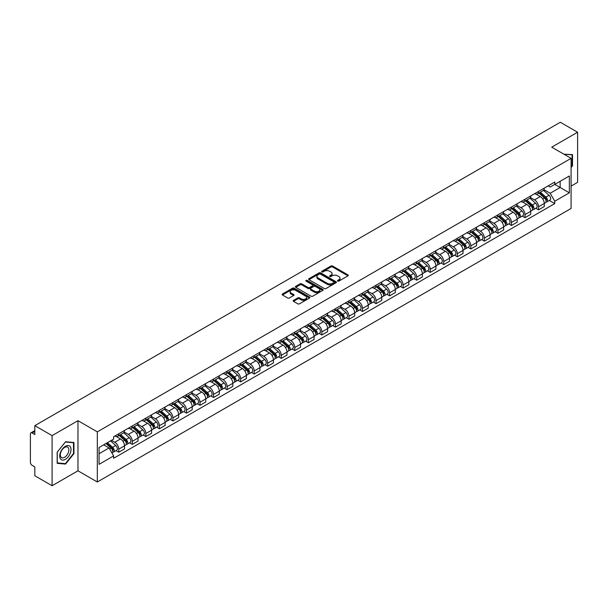 <?xml version="1.0" encoding="UTF-8"?>
<svg xmlns="http://www.w3.org/2000/svg" width="608" height="608" viewBox="0 0 608 608"><rect width="100%" height="100%" fill="white"/><g stroke="black" fill="none" stroke-linecap="round" stroke-linejoin="round"><path stroke-width="0.91" d="M337.706 281.086A0.844 0.486 0 0 0 338.899 281.086L347.951 275.857A1.208 0.699 0 0 0 348.3 275.371A1.208 0.699 0 0 0 347.951 274.877L332.614 266.023A1.208 0.699 0 0 0 330.912 266.023L321.852 271.252A0.844 0.486 0 0 0 323.046 271.936L324.224 271.259A3.853 2.227 0 0 1 329.673 271.259L330.95 271.996A3.853 2.227 0 0 1 332.082 273.57A3.853 2.227 0 0 1 330.95 275.15L329.779 275.827A0.844 0.486 0 0 0 330.972 276.511L332.143 275.834A3.853 2.227 0 0 1 337.6 275.834L338.876 276.572A3.853 2.227 0 0 1 340.001 278.145A3.853 2.227 0 0 1 338.876 279.718L337.706 280.394A0.844 0.486 0 0 0 337.706 281.086L337.706 280.394M293.504 300.36A1.208 0.699 0 0 0 293.155 300.846A1.208 0.699 0 0 0 293.504 301.34L297.806 303.825A1.208 0.699 0 0 0 299.508 303.825L309.563 298.019A1.208 0.699 0 0 0 309.92 297.532A1.208 0.699 0 0 0 309.563 297.038L294.226 288.184A1.208 0.699 0 0 0 292.524 288.184L282.469 293.991A1.208 0.699 0 0 0 282.12 294.477A1.208 0.699 0 0 0 282.469 294.971L287.668 297.973A1.208 0.699 0 0 0 289.37 297.973L293.679 295.488A1.208 0.699 0 0 0 294.029 294.994A1.208 0.699 0 0 0 293.679 294.5L291.095 293.018A3.222 1.862 0 0 1 290.153 291.703A3.222 1.862 0 0 1 292.144 289.978A3.222 1.862 0 0 1 295.655 290.381L305.756 296.21A3.222 1.862 0 0 1 306.698 297.532A3.222 1.862 0 0 1 304.707 299.25A3.222 1.862 0 0 1 301.196 298.847L299.508 297.874A1.208 0.699 0 0 0 297.806 297.874L293.504 300.36L293.504 301.34L297.806 298.878L297.806 297.874M97.326 431.87L77.968 420.69L52.098 435.624L34.823 425.653L560.325 122.261L577.6 132.232L551.73 147.166L571.087 158.338L97.326 431.87L97.326 481.984L571.087 208.46L571.087 158.338M324.307 288.526A1.208 0.699 0 0 0 326.01 288.526L336.064 282.72A1.208 0.699 0 0 0 336.414 282.234A1.208 0.699 0 0 0 336.064 281.74L320.728 272.886A1.208 0.699 0 0 0 319.025 272.886L308.97 278.692A1.208 0.699 0 0 0 308.613 279.178A1.208 0.699 0 0 0 308.97 279.672L324.307 288.526M306.364 281.268A0.844 0.486 0 0 1 307.222 281.39L307.222 280.387L322.818 289.385A1.208 0.699 0 0 1 323.167 289.879A1.208 0.699 0 0 1 322.818 290.373L312.763 296.18A1.208 0.699 0 0 1 311.06 296.18L295.724 287.318L295.724 286.338A1.208 0.699 0 0 0 295.366 286.832A1.208 0.699 0 0 0 295.724 287.318M295.724 286.338L300.025 283.852A1.208 0.699 0 0 1 301.728 283.852L307.944 287.447A1.208 0.699 0 0 0 309.654 287.447L312.504 285.798A1.208 0.699 0 0 0 312.862 285.304A1.208 0.699 0 0 0 312.504 284.81L306.029 281.071A0.844 0.486 0 0 1 307.222 280.387M52.098 435.624L52.098 485.739L34.823 475.768L34.823 466.898L32.133 465.348A2.455 1.421 -120 0 1 30.4 462.338L30.4 433.975A2.455 1.421 -120 0 1 30.909 432.85L34.823 430.586M571.087 186.109L577.6 182.347L577.6 132.232M52.098 485.739L77.968 470.805L97.326 481.984M34.823 425.653L34.823 434.522L32.133 432.972A2.455 1.421 -120 0 0 30.909 432.85M538.536 191.414A5.647 3.26 60 0 1 537.373 193.952L543.096 190.646A5.647 3.26 -120 0 0 544.266 188.108M530.412 197.501L534.546 199.888A5.647 3.26 60 0 1 538.536 206.804L544.266 203.498A5.647 3.26 -120 0 0 540.276 196.582L536.172 194.21M544.266 203.498L544.266 206.553L538.536 209.859L535.792 208.27M537.373 193.952A5.647 3.26 60 0 1 534.592 193.694M538.536 206.804L538.536 209.859M525 199.234A5.647 3.26 60 0 1 523.83 201.772L529.56 198.459A5.647 3.26 -120 0 0 530.723 195.928M522.249 216.091L525 217.679L530.723 214.373L530.723 211.31A5.647 3.26 -120 0 0 526.733 204.394L522.637 202.031M523.83 201.772A5.647 3.26 60 0 1 521.048 201.514M516.868 205.314L521.003 207.708A5.647 3.26 60 0 1 525 214.624L525 217.679M511.457 207.054A5.647 3.26 60 0 1 510.287 209.585L516.017 206.279A5.647 3.26 -120 0 0 517.188 203.748M508.714 223.911L511.457 225.492L517.188 222.186L517.188 219.131A5.647 3.26 -120 0 0 513.19 212.215L509.094 209.851M510.287 209.585A5.647 3.26 60 0 1 507.505 209.334M503.325 213.134L507.467 215.521A5.647 3.26 60 0 1 511.457 222.437L511.457 225.492M497.914 214.867A5.647 3.26 60 0 1 496.744 217.406L502.474 214.1A5.647 3.26 -120 0 0 503.644 211.561M495.17 231.724L497.914 233.312L503.644 230.006L503.644 226.951A5.647 3.26 -120 0 0 499.654 220.035L495.55 217.664M496.744 217.406A5.647 3.26 60 0 1 493.97 217.147M489.782 220.955L493.924 223.341A5.647 3.26 60 0 1 497.914 230.257L497.914 233.312M484.371 222.688A5.647 3.26 60 0 1 483.208 225.226L488.931 221.912A5.647 3.26 -120 0 0 490.101 219.382M481.627 239.544L484.378 241.133L490.101 237.827L490.101 234.764A5.647 3.26 -120 0 0 486.111 227.848L482.007 225.484M483.208 225.226A5.647 3.26 60 0 1 480.426 224.968M476.246 228.768L480.381 231.162A5.647 3.26 60 0 1 484.378 238.078L484.378 241.133M470.835 230.508A5.647 3.26 60 0 1 469.665 233.039L475.395 229.733A5.647 3.26 -120 0 0 476.566 227.202M468.084 247.365L470.835 248.946L476.566 245.64L476.566 242.584A5.647 3.26 -120 0 0 472.568 235.668L468.472 233.305M469.665 233.039A5.647 3.26 60 0 1 466.883 232.788M462.703 236.588L466.838 238.974A5.647 3.26 60 0 1 470.835 245.89L470.835 248.946M457.292 238.328A5.647 3.26 60 0 1 456.122 240.859L461.852 237.553A5.647 3.26 -120 0 0 463.022 235.015M454.548 255.178L457.292 256.766L463.022 253.46L463.022 250.405A5.647 3.26 -120 0 0 459.025 243.489L454.928 241.118M456.122 240.859A5.647 3.26 60 0 1 453.34 240.608M449.16 244.408L453.302 246.795A5.647 3.26 60 0 1 457.292 253.711L457.292 256.766M443.749 246.141A5.647 3.26 60 0 1 442.578 248.68L448.309 245.374A5.647 3.26 -120 0 0 449.479 242.835M441.005 262.998L443.749 264.586L449.479 261.28L449.479 258.218A5.647 3.26 -120 0 0 445.489 251.302L441.385 248.938M442.578 248.68A5.647 3.26 60 0 1 439.804 248.421M435.624 252.221L439.759 254.615A5.647 3.26 60 0 1 443.749 261.531L443.749 264.586M430.213 253.962A5.647 3.26 60 0 1 429.043 256.492L434.773 253.186A5.647 3.26 -120 0 0 435.936 250.656M427.462 270.818L430.213 272.399L435.936 269.093L435.936 266.038A5.647 3.26 -120 0 0 431.946 259.122L427.842 256.758M429.043 256.492A5.647 3.26 60 0 1 426.261 256.242M422.081 260.042L426.216 262.428A5.647 3.26 60 0 1 430.213 269.344L430.213 272.399M416.67 261.782A5.647 3.26 60 0 1 415.5 264.313L421.23 261.007A5.647 3.26 -120 0 0 422.4 258.468M413.919 278.631L416.67 280.22L422.4 276.914L422.4 273.858A5.647 3.26 -120 0 0 418.403 266.942L414.306 264.571M415.5 264.313A5.647 3.26 60 0 1 412.718 264.062M408.538 267.862L412.672 270.248A5.647 3.26 60 0 1 416.67 277.164L416.67 280.22M403.127 269.595A5.647 3.26 60 0 1 401.956 272.133L407.687 268.827A5.647 3.26 -120 0 0 408.857 266.289M400.383 286.452L403.127 288.04L408.857 284.734L408.857 281.671A5.647 3.26 -120 0 0 404.867 274.755L400.763 272.392M401.956 272.133A5.647 3.26 60 0 1 399.175 271.875M394.995 275.675L399.137 278.069A5.647 3.26 60 0 1 403.127 284.985L403.127 288.04M389.584 277.415A5.647 3.26 60 0 1 388.421 279.946L394.144 276.64A5.647 3.26 -120 0 0 395.314 274.109M386.84 294.272L389.584 295.853L395.314 292.547L395.314 289.492A5.647 3.26 -120 0 0 391.324 282.576L387.22 280.212M388.421 279.946A5.647 3.26 60 0 1 385.639 279.695M381.459 283.495L385.594 285.882A5.647 3.26 60 0 1 389.584 292.798L389.584 295.853M376.048 285.236A5.647 3.26 60 0 1 374.878 287.766L380.608 284.46A5.647 3.26 -120 0 0 381.771 281.922M373.297 302.085L376.048 303.673L381.778 300.367L381.778 297.312A5.647 3.26 -120 0 0 377.781 290.396L373.684 288.025M374.878 287.766A5.647 3.26 60 0 1 372.096 287.516M367.916 291.316L372.05 293.702A5.647 3.26 60 0 1 376.048 300.618L376.048 303.673M362.505 293.048A5.647 3.26 60 0 1 361.334 295.587L367.065 292.281A5.647 3.26 -120 0 0 368.235 289.742M359.761 309.905L362.505 311.494L368.235 308.188L368.235 305.125A5.647 3.26 -120 0 0 364.238 298.209L360.141 295.845M361.334 295.587A5.647 3.26 60 0 1 358.553 295.328M354.373 299.128L358.515 301.522A5.647 3.26 60 0 1 362.505 308.438L362.505 311.494M348.962 300.869A5.647 3.26 60 0 1 347.791 303.4L353.522 300.094A5.647 3.26 -120 0 0 354.692 297.563M346.218 317.726L348.962 319.306L354.692 316L354.692 312.945A5.647 3.26 -120 0 0 350.702 306.029L346.598 303.666M347.791 303.4A5.647 3.26 60 0 1 345.017 303.149M340.83 306.949L344.972 309.335A5.647 3.26 60 0 1 348.962 316.251L348.962 319.306M335.418 308.689A5.647 3.26 60 0 1 334.256 311.22L339.978 307.914A5.647 3.26 -120 0 0 341.149 305.376M332.675 325.546L335.426 327.127L341.149 323.821L341.149 320.766A5.647 3.26 -120 0 0 337.159 313.85L333.055 311.478M334.256 311.22A5.647 3.26 60 0 1 331.474 310.969M327.294 314.769L331.428 317.156A5.647 3.26 60 0 1 335.426 324.072L335.426 327.127M321.883 316.502A5.647 3.26 60 0 1 320.712 319.04L326.443 315.734A5.647 3.26 -120 0 0 327.613 313.196M319.132 333.359L321.883 334.947L327.613 331.641L327.613 328.578A5.647 3.26 -120 0 0 323.616 321.662L319.519 319.299M320.712 319.04A5.647 3.26 60 0 1 317.931 318.782M313.751 322.582L317.885 324.976A5.647 3.26 60 0 1 321.883 331.892L321.883 334.947M308.34 324.322A5.647 3.26 60 0 1 307.169 326.853L312.9 323.547A5.647 3.26 -120 0 0 314.07 321.016M305.596 341.179L308.34 342.768L314.07 339.454L314.07 336.399A5.647 3.26 -120 0 0 310.072 329.483L305.976 327.119M307.169 326.853A5.647 3.26 60 0 1 304.388 326.602M300.208 330.402L304.35 332.789A5.647 3.26 60 0 1 308.34 339.705L308.34 342.768M294.796 332.143A5.647 3.26 60 0 1 293.626 334.674L299.356 331.368A5.647 3.26 -120 0 0 300.527 328.829M292.053 349L294.796 350.58L300.527 347.274L300.527 344.219A5.647 3.26 -120 0 0 296.537 337.303L292.433 334.932M293.626 334.674A5.647 3.26 60 0 1 290.852 334.423M286.672 338.223L290.806 340.609A5.647 3.26 60 0 1 294.796 347.525L294.796 350.58M281.261 339.956A5.647 3.26 60 0 1 280.09 342.494L285.821 339.188A5.647 3.26 -120 0 0 286.984 336.65M278.51 356.812L281.261 358.401L286.984 355.095L286.984 352.032A5.647 3.26 -120 0 0 282.994 345.116L278.89 342.752M280.09 342.494A5.647 3.26 60 0 1 277.309 342.236M273.129 346.036L277.263 348.43A5.647 3.26 60 0 1 281.261 355.346L281.261 358.401M267.718 347.776A5.647 3.26 60 0 1 266.547 350.307L272.278 347.001A5.647 3.26 -120 0 0 273.448 344.47M264.966 364.633L267.718 366.221L273.448 362.908L273.448 359.852A5.647 3.26 -120 0 0 269.45 352.936L265.354 350.573M266.547 350.307A5.647 3.26 60 0 1 263.766 350.056M259.586 353.856L263.728 356.242A5.647 3.26 60 0 1 267.718 363.158L267.718 366.221M254.174 355.596A5.647 3.26 60 0 1 253.004 358.127L258.734 354.821A5.647 3.26 -120 0 0 259.905 352.283M251.431 372.453L254.174 374.034L259.905 370.728L259.905 367.673A5.647 3.26 -120 0 0 255.915 360.757L251.811 358.386M253.004 358.127A5.647 3.26 60 0 1 250.23 357.876M246.042 361.676L250.184 364.063A5.647 3.26 60 0 1 254.174 370.979L254.174 374.034M240.631 363.409A5.647 3.26 60 0 1 239.468 365.948L245.191 362.642A5.647 3.26 -120 0 0 246.362 360.103M237.888 380.266L240.631 381.854L246.362 378.548L246.362 375.486A5.647 3.26 -120 0 0 242.372 368.57L238.268 366.206M239.468 365.948A5.647 3.26 60 0 1 236.687 365.689M232.507 369.489L236.641 371.883A5.647 3.26 60 0 1 240.631 378.799L240.631 381.854M227.096 371.23A5.647 3.26 60 0 1 225.925 373.76L231.656 370.454A5.647 3.26 -120 0 0 232.818 367.924M224.344 388.086L227.096 389.675L232.826 386.361L232.826 383.306A5.647 3.26 -120 0 0 228.828 376.39L224.732 374.026M225.925 373.76A5.647 3.26 60 0 1 223.144 373.51M218.964 377.31L223.098 379.696A5.647 3.26 60 0 1 227.096 386.612L227.096 389.675M213.552 379.05A5.647 3.26 60 0 1 212.382 381.581L218.112 378.275A5.647 3.26 -120 0 0 219.283 375.736M210.809 395.907L213.552 397.488L219.283 394.182L219.283 391.126A5.647 3.26 -120 0 0 215.285 384.21L211.189 381.839M212.382 381.581A5.647 3.26 60 0 1 209.6 381.33M205.42 385.13L209.562 387.516A5.647 3.26 60 0 1 213.552 394.432L213.552 397.488M200.009 386.863A5.647 3.26 60 0 1 198.839 389.401L204.569 386.095A5.647 3.26 -120 0 0 205.74 383.557M197.266 403.72L200.009 405.308L205.74 402.002L205.74 398.939A5.647 3.26 -120 0 0 201.75 392.023L197.646 389.66M198.839 389.401A5.647 3.26 60 0 1 196.065 389.143M191.877 392.943L196.019 395.337A5.647 3.26 60 0 1 200.009 402.253L200.009 405.308M186.474 394.683A5.647 3.26 60 0 1 185.303 397.214L191.026 393.908A5.647 3.26 -120 0 0 192.196 391.377M183.722 411.54L186.474 413.128L192.196 409.815L192.196 406.76A5.647 3.26 -120 0 0 188.206 399.844L184.102 397.48M185.303 397.214A5.647 3.26 60 0 1 182.522 396.963M178.342 400.763L182.476 403.15A5.647 3.26 60 0 1 186.474 410.066L186.474 413.128M172.93 402.504A5.647 3.26 60 0 1 171.76 405.034L177.49 401.728A5.647 3.26 -120 0 0 178.661 399.19M170.179 419.36L172.93 420.941L178.661 417.635L178.661 414.58A5.647 3.26 -120 0 0 174.663 407.664L170.567 405.293M171.76 405.034A5.647 3.26 60 0 1 168.978 404.784M164.798 408.584L168.933 410.97A5.647 3.26 60 0 1 172.93 417.886L172.93 420.941M159.387 410.316A5.647 3.26 60 0 1 158.217 412.855L163.947 409.549A5.647 3.26 -120 0 0 165.118 407.01M156.644 427.173L159.387 428.762L165.118 425.456L165.118 422.393A5.647 3.26 -120 0 0 161.128 415.477L157.024 413.113M158.217 412.855A5.647 3.26 60 0 1 155.435 412.596M151.255 416.396L155.397 418.79A5.647 3.26 60 0 1 159.387 425.706L159.387 428.762M145.844 418.137A5.647 3.26 60 0 1 144.674 420.668L150.404 417.362A5.647 3.26 -120 0 0 151.574 414.831M143.1 434.994L145.844 436.582L151.574 433.268L151.574 430.213A5.647 3.26 -120 0 0 147.584 423.297L143.48 420.934M144.674 420.668A5.647 3.26 60 0 1 141.9 420.417M137.72 424.217L141.854 426.603A5.647 3.26 60 0 1 145.844 433.519L145.844 436.582M132.308 425.957A5.647 3.26 60 0 1 131.138 428.488L136.868 425.182A5.647 3.26 -120 0 0 138.031 422.644M129.557 442.814L132.308 444.395L138.031 441.089L138.031 438.034A5.647 3.26 -120 0 0 134.041 431.118L129.945 428.746M131.138 428.488A5.647 3.26 60 0 1 128.356 428.237M124.176 432.037L128.311 434.424A5.647 3.26 60 0 1 132.308 441.34L132.308 444.395M118.765 433.77A5.647 3.26 60 0 1 117.595 436.308L123.325 433.002A5.647 3.26 -120 0 0 124.496 430.464M116.014 450.627L118.765 452.215L124.496 448.909L124.496 445.846A5.647 3.26 -120 0 0 120.498 438.93L116.402 436.567M117.595 436.308A5.647 3.26 60 0 1 114.813 436.05M111.469 440.336L114.775 442.244A5.647 3.26 60 0 1 118.765 449.16L118.765 452.215M548.127 185.881L550.172 187.059L569.354 175.986L560.15 181.29L560.15 187.507L550.172 193.268L543.947 189.681M99.058 453.72L109.045 447.952L113.643 455.924L99.058 464.345L99.058 447.503L113.643 439.082L113.643 436.726L554.77 182.043L554.77 184.399L569.354 192.82L554.77 201.24L550.172 193.268M569.354 175.986L569.354 192.82M113.643 455.924L113.643 458.28L554.77 203.596L554.77 201.24M571.087 167.588L572.523 165.802L572.523 154.637L563.905 154.189L572.09 154.858L572.09 165.68L571.087 166.926M77.968 420.69L77.968 470.805M57.175 463.334L65.558 464.086L73.933 453.667L73.933 442.495L65.558 441.75L57.175 452.17L57.175 463.334M109.045 447.952L103.664 444.851M549.336 200.458L554.77 203.596M572.09 165.558L572.523 165.802M64.668 463.577L65.558 464.086M73.5 453.416L73.933 453.667M338.04 281.208L338.876 280.721A3.853 2.227 0 0 0 340.001 279.148L340.001 278.145M332.082 273.57L332.082 274.573A3.853 2.227 0 0 1 330.95 276.146L330.114 276.632M347.936 275.872L332.614 267.026A1.208 0.699 0 0 0 330.912 267.026L322.194 272.057M336.049 282.735L320.728 273.889A1.208 0.699 0 0 0 319.025 273.889L308.986 279.68L308.97 278.692M333.936 282.576A0.844 0.486 0 0 0 333.936 281.884L320.469 274.117A0.844 0.486 0 0 0 319.276 274.117L318.045 274.824A3.853 2.227 0 0 0 316.912 276.404A3.853 2.227 0 0 0 318.045 277.978L327.248 283.29A3.853 2.227 0 0 0 332.698 283.29L333.936 282.576L333.936 283.579A0.844 0.486 0 0 0 334.18 283.229L334.18 282.234M316.912 276.404L316.912 277.4A3.853 2.227 0 0 0 318.045 278.981L318.045 277.978M333.936 283.579L332.698 284.293A3.853 2.227 0 0 1 327.248 284.293L318.045 278.981M295.739 287.333L300.025 284.856L300.025 283.852M312.862 285.304L312.862 286.307A1.208 0.699 0 0 1 312.504 286.801L309.654 288.45A1.208 0.699 0 0 1 307.944 288.45L301.728 284.856A1.208 0.699 0 0 0 300.025 284.856M307.222 281.39L322.795 290.381M314.404 291.171A3.222 1.862 0 0 0 317.916 291.574A3.222 1.862 0 0 0 319.907 289.856A3.222 1.862 0 0 0 318.957 288.542L315.4 286.482A1.208 0.699 0 0 0 313.698 286.482L310.84 288.131A1.208 0.699 0 0 0 310.49 288.625A1.208 0.699 0 0 0 310.84 289.119L314.404 291.171L314.404 292.174A3.222 1.862 0 0 0 317.916 292.577A3.222 1.862 0 0 0 319.907 290.86L319.907 289.856M310.49 288.625L310.49 289.628A1.208 0.699 0 0 0 310.84 290.122L310.84 289.119M314.404 292.174L310.84 290.122M306.698 297.532L306.698 298.528A3.222 1.862 0 0 1 304.707 300.253A3.222 1.862 0 0 1 301.196 299.85L299.508 298.878A1.208 0.699 0 0 0 297.806 298.878M290.153 291.703L290.153 292.699A3.222 1.862 0 0 0 291.095 294.021L291.095 293.018M293.679 294.5L293.679 295.488L291.095 294.021M309.563 297.038L309.563 298.019L294.226 289.188A1.208 0.699 0 0 0 292.524 289.188L282.484 294.979M538.931 193.048L544.449 197.972A3.07 1.771 60 0 1 545.414 202.722L544.266 203.384M539.076 193.184L541.675 194.682M539.486 192.728L545.627 198.208A1.474 0.851 60 0 1 546.09 200.488A1.474 0.851 60 0 1 545.954 200.541M540.406 192.196L545.923 197.121A3.07 1.771 60 0 1 546.888 201.871A3.07 1.771 60 0 1 545.961 201.97M543.484 190.35L549.047 195.32A3.07 1.771 60 0 1 550.012 200.062L546.888 201.871M525.388 200.868L530.906 205.793A3.07 1.771 60 0 1 531.871 210.535L530.723 211.196M525.532 200.997L528.132 202.502M525.943 200.549L532.084 206.028A1.474 0.851 60 0 1 532.547 208.301A1.474 0.851 60 0 1 532.41 208.354M526.862 200.017L532.38 204.942A3.07 1.771 60 0 1 533.345 209.684A3.07 1.771 60 0 1 532.418 209.783M529.94 198.17L535.511 203.133A3.07 1.771 60 0 1 536.469 207.883L533.345 209.684M511.845 208.688L517.37 213.613A3.07 1.771 60 0 1 518.328 218.356L517.188 219.017M511.997 208.818L514.588 210.315M512.407 208.362L518.548 213.841A1.474 0.851 60 0 1 519.004 216.121A1.474 0.851 60 0 1 518.875 216.174M513.327 207.837L518.844 212.762A3.07 1.771 60 0 1 519.802 217.504A3.07 1.771 60 0 1 518.875 217.603M516.397 205.99L521.968 210.953A3.07 1.771 60 0 1 522.933 215.703L519.802 217.504M571.55 154.554L572.09 154.858M70.27 446.736A7.98 4.606 120 0 0 62.563 448.803A7.98 4.606 120 0 0 60.496 458.896A7.98 4.606 120 0 0 68.202 456.828A7.98 4.606 120 0 0 70.27 446.736M68.286 447.754A6.042 3.488 120 0 0 67.61 447.123A6.042 3.488 120 0 0 61.993 449.95A6.042 3.488 120 0 0 60.891 456.958A6.042 3.488 120 0 0 61.568 457.588A6.042 3.488 120 0 0 67.192 454.769A6.042 3.488 120 0 0 68.286 447.754M65.383 463.638L57.266 462.908L57.266 452.094L65.383 441.993L73.5 442.723L73.5 453.538L65.383 463.638M72.96 442.411L73.5 442.723M498.309 216.501L503.827 221.426A3.07 1.771 60 0 1 504.792 226.176L503.644 226.837M498.454 216.638L501.053 218.135M498.864 216.182L505.005 221.662A1.474 0.851 60 0 1 505.468 223.942A1.474 0.851 60 0 1 505.332 223.995M499.784 215.65L505.301 220.575A3.07 1.771 60 0 1 506.266 225.325A3.07 1.771 60 0 1 505.339 225.424M502.862 213.803L508.425 218.774A3.07 1.771 60 0 1 509.39 223.516L506.266 225.325M484.766 224.322L490.284 229.246A3.07 1.771 60 0 1 491.249 233.989L490.101 234.65M484.91 224.451L487.51 225.956M485.321 224.002L491.462 229.482A1.474 0.851 60 0 1 491.925 231.754A1.474 0.851 60 0 1 491.788 231.808M486.24 223.47L491.758 228.395A3.07 1.771 60 0 1 492.723 233.138A3.07 1.771 60 0 1 491.796 233.236M489.318 221.624L494.882 226.586A3.07 1.771 60 0 1 495.847 231.336L492.723 233.138M471.223 232.142L476.74 237.067A3.07 1.771 60 0 1 477.706 241.809L476.558 242.47M471.375 232.271L473.966 233.768M471.785 231.815L477.918 237.295A1.474 0.851 60 0 1 478.382 239.575A1.474 0.851 60 0 1 478.253 239.628M472.697 231.291L478.215 236.216A3.07 1.771 60 0 1 479.18 240.958A3.07 1.771 60 0 1 478.253 241.057M475.775 229.444L481.346 234.407A3.07 1.771 60 0 1 482.304 239.157L479.18 240.958M457.687 239.955L463.205 244.88A3.07 1.771 60 0 1 464.162 249.63L463.022 250.291M457.832 240.092L460.431 241.589M458.242 239.636L464.383 245.115A1.474 0.851 60 0 1 464.846 247.395A1.474 0.851 60 0 1 464.71 247.448M459.162 239.104L464.679 244.028A3.07 1.771 60 0 1 465.644 248.778A3.07 1.771 60 0 1 464.717 248.877M462.24 237.257L467.803 242.227A3.07 1.771 60 0 1 468.768 246.97L465.644 248.778M444.144 247.775L449.662 252.7A3.07 1.771 60 0 1 450.627 257.442L449.479 258.104M444.288 247.904L446.888 249.409M444.699 247.456L450.84 252.936A1.474 0.851 60 0 1 451.303 255.208A1.474 0.851 60 0 1 451.166 255.261M445.618 246.924L451.136 251.849A3.07 1.771 60 0 1 452.101 256.591A3.07 1.771 60 0 1 451.174 256.69M448.696 245.077L454.26 250.04A3.07 1.771 60 0 1 455.225 254.79L452.101 256.591M430.601 255.596L436.118 260.52A3.07 1.771 60 0 1 437.084 265.263L435.936 265.924M430.745 255.725L433.344 257.222M431.156 255.276L437.296 260.748A1.474 0.851 60 0 1 437.76 263.028A1.474 0.851 60 0 1 437.623 263.082M432.075 254.744L437.593 259.669A3.07 1.771 60 0 1 438.558 264.412A3.07 1.771 60 0 1 437.631 264.51M435.153 252.898L440.716 257.86A3.07 1.771 60 0 1 441.682 262.61L438.558 264.412M417.058 263.408L422.575 268.333A3.07 1.771 60 0 1 423.54 273.083L422.4 273.744M417.21 263.545L419.801 265.042M417.62 263.089L423.761 268.569A1.474 0.851 60 0 1 424.217 270.849A1.474 0.851 60 0 1 424.088 270.902M418.54 262.557L424.057 267.482A3.07 1.771 60 0 1 425.015 272.232A3.07 1.771 60 0 1 424.088 272.331M421.61 260.71L427.181 265.681A3.07 1.771 60 0 1 428.146 270.423L425.015 272.232M403.522 271.229L409.04 276.154A3.07 1.771 60 0 1 409.997 280.896L408.857 281.557M403.666 271.358L406.266 272.863M404.077 270.91L410.218 276.389A1.474 0.851 60 0 1 410.681 278.662A1.474 0.851 60 0 1 410.544 278.715M404.996 270.378L410.514 275.302A3.07 1.771 60 0 1 411.479 280.045A3.07 1.771 60 0 1 410.552 280.144M408.074 268.531L413.638 273.494A3.07 1.771 60 0 1 414.603 278.244L411.479 280.045M389.979 279.049L395.496 283.974A3.07 1.771 60 0 1 396.462 288.716L395.314 289.378M390.123 279.178L392.722 280.676M390.534 278.73L396.674 284.202A1.474 0.851 60 0 1 397.138 286.482A1.474 0.851 60 0 1 397.001 286.535M391.453 278.198L396.971 283.123A3.07 1.771 60 0 1 397.936 287.865A3.07 1.771 60 0 1 397.009 287.964M394.531 276.351L400.094 281.314A3.07 1.771 60 0 1 401.06 286.064L397.936 287.865M376.436 286.862L381.953 291.787A3.07 1.771 60 0 1 382.918 296.537L381.771 297.198M376.58 286.999L379.179 288.496M376.99 286.543L383.131 292.022A1.474 0.851 60 0 1 383.595 294.302A1.474 0.851 60 0 1 383.466 294.356M377.91 286.011L383.428 290.936A3.07 1.771 60 0 1 384.393 295.686A3.07 1.771 60 0 1 383.466 295.784M380.988 284.164L386.559 289.134A3.07 1.771 60 0 1 387.516 293.877L384.393 295.686M362.892 294.682L368.418 299.607A3.07 1.771 60 0 1 369.375 304.35L368.235 305.011M363.044 294.812L365.636 296.316M363.455 294.363L369.596 299.843A1.474 0.851 60 0 1 370.052 302.115A1.474 0.851 60 0 1 369.922 302.168M364.374 293.831L369.892 298.756A3.07 1.771 60 0 1 370.85 303.498A3.07 1.771 60 0 1 369.922 303.597M367.445 291.984L373.016 296.955A3.07 1.771 60 0 1 373.981 301.697L370.85 303.498M349.357 302.503L354.874 307.428A3.07 1.771 60 0 1 355.84 312.17L354.692 312.831M349.501 302.632L352.1 304.129M349.912 302.184L356.052 307.656A1.474 0.851 60 0 1 356.516 309.936A1.474 0.851 60 0 1 356.379 309.989M350.831 301.652L356.349 306.576A3.07 1.771 60 0 1 357.314 311.319A3.07 1.771 60 0 1 356.387 311.418M353.909 299.805L359.472 304.768A3.07 1.771 60 0 1 360.438 309.518L357.314 311.319M335.814 310.316L341.331 315.24A3.07 1.771 60 0 1 342.296 319.99L341.149 320.652M335.958 310.452L338.557 311.95M336.368 309.996L342.509 315.476A1.474 0.851 60 0 1 342.973 317.756A1.474 0.851 60 0 1 342.836 317.809M337.288 309.464L342.806 314.389A3.07 1.771 60 0 1 343.771 319.139A3.07 1.771 60 0 1 342.844 319.238M340.366 307.618L345.929 312.588A3.07 1.771 60 0 1 346.894 317.33L343.771 319.139M322.27 318.136L327.788 323.061A3.07 1.771 60 0 1 328.753 327.803L327.606 328.464M322.422 318.265L325.014 319.77M322.833 317.817L328.966 323.296A1.474 0.851 60 0 1 329.43 325.569A1.474 0.851 60 0 1 329.3 325.622M323.745 317.285L329.27 322.21A3.07 1.771 60 0 1 330.228 326.952A3.07 1.771 60 0 1 329.3 327.051M326.823 315.438L332.394 320.408A3.07 1.771 60 0 1 333.351 325.151L330.228 326.952M308.735 325.956L314.252 330.881A3.07 1.771 60 0 1 315.21 335.624L314.07 336.285M308.879 326.086L311.478 327.583M309.29 325.637L315.43 331.109A1.474 0.851 60 0 1 315.894 333.389A1.474 0.851 60 0 1 315.757 333.442M310.209 325.105L315.727 330.03A3.07 1.771 60 0 1 316.692 334.772A3.07 1.771 60 0 1 315.765 334.871M313.287 323.258L318.85 328.221A3.07 1.771 60 0 1 319.816 332.971L316.692 334.772M295.192 333.769L300.709 338.694A3.07 1.771 60 0 1 301.674 343.444L300.527 344.105M295.336 333.906L297.935 335.403M295.746 333.45L301.887 338.93A1.474 0.851 60 0 1 302.351 341.21A1.474 0.851 60 0 1 302.214 341.263M296.666 332.918L302.184 337.843A3.07 1.771 60 0 1 303.149 342.593A3.07 1.771 60 0 1 302.222 342.692M299.744 331.071L305.307 336.042A3.07 1.771 60 0 1 306.272 340.784L303.149 342.593M281.648 341.59L287.166 346.514A3.07 1.771 60 0 1 288.131 351.257L286.984 351.918M281.793 341.719L284.392 343.224M282.203 341.27L288.344 346.75A1.474 0.851 60 0 1 288.808 349.022A1.474 0.851 60 0 1 288.671 349.076M283.123 340.738L288.64 345.663A3.07 1.771 60 0 1 289.606 350.406A3.07 1.771 60 0 1 288.678 350.504M286.201 338.892L291.764 343.862A3.07 1.771 60 0 1 292.729 348.604L289.606 350.406M268.105 349.41L273.623 354.335A3.07 1.771 60 0 1 274.588 359.077L273.448 359.738M268.257 349.539L270.849 351.036M268.668 349.091L274.808 354.563A1.474 0.851 60 0 1 275.264 356.843A1.474 0.851 60 0 1 275.135 356.896M269.587 348.559L275.105 353.484A3.07 1.771 60 0 1 276.062 358.226A3.07 1.771 60 0 1 275.135 358.325M272.658 346.712L278.228 351.675A3.07 1.771 60 0 1 279.194 356.425L276.062 358.226M254.57 357.223L260.087 362.148A3.07 1.771 60 0 1 261.045 366.898L259.905 367.559M254.714 357.36L257.313 358.857M255.124 356.904L261.265 362.383A1.474 0.851 60 0 1 261.729 364.663A1.474 0.851 60 0 1 261.592 364.716M256.044 356.372L261.562 361.296A3.07 1.771 60 0 1 262.527 366.046A3.07 1.771 60 0 1 261.6 366.145M259.122 354.525L264.685 359.495A3.07 1.771 60 0 1 265.65 364.238L262.527 366.046M241.026 365.043L246.544 369.968A3.07 1.771 60 0 1 247.509 374.71L246.362 375.372M241.171 365.172L243.77 366.677M241.581 364.724L247.722 370.204A1.474 0.851 60 0 1 248.186 372.476A1.474 0.851 60 0 1 248.049 372.529M242.501 364.192L248.018 369.117A3.07 1.771 60 0 1 248.984 373.859A3.07 1.771 60 0 1 248.056 373.958M245.579 362.345L251.142 367.316A3.07 1.771 60 0 1 252.107 372.058L248.984 373.859M227.483 372.864L233.001 377.788A3.07 1.771 60 0 1 233.966 382.531L232.818 383.192M227.628 372.993L230.227 374.49M228.038 372.544L234.179 378.016A1.474 0.851 60 0 1 234.642 380.296A1.474 0.851 60 0 1 234.513 380.35M228.958 372.012L234.475 376.937A3.07 1.771 60 0 1 235.44 381.68A3.07 1.771 60 0 1 234.513 381.778M232.036 370.166L237.606 375.128A3.07 1.771 60 0 1 238.564 379.878L235.44 381.68M213.948 380.684L219.465 385.601A3.07 1.771 60 0 1 220.423 390.351L219.283 391.012M214.092 380.813L216.684 382.31M214.502 380.357L220.643 385.837A1.474 0.851 60 0 1 221.099 388.117A1.474 0.851 60 0 1 220.97 388.17M215.422 379.825L220.94 384.75A3.07 1.771 60 0 1 221.897 389.5A3.07 1.771 60 0 1 220.978 389.599M218.492 377.978L224.063 382.949A3.07 1.771 60 0 1 225.028 387.691L221.897 389.5M200.404 388.497L205.922 393.422A3.07 1.771 60 0 1 206.887 398.164L205.74 398.825M200.549 388.626L203.148 390.131M200.959 388.178L207.1 393.657A1.474 0.851 60 0 1 207.564 395.93A1.474 0.851 60 0 1 207.427 395.99M201.879 387.646L207.396 392.57A3.07 1.771 60 0 1 208.362 397.313A3.07 1.771 60 0 1 207.434 397.412M204.957 385.799L210.52 390.769A3.07 1.771 60 0 1 211.485 395.512L208.362 397.313M186.861 396.317L192.379 401.242A3.07 1.771 60 0 1 193.344 405.984L192.196 406.646M187.006 396.446L189.605 397.944M187.416 395.998L193.557 401.47A1.474 0.851 60 0 1 194.02 403.75A1.474 0.851 60 0 1 193.884 403.803M188.336 395.466L193.853 400.391A3.07 1.771 60 0 1 194.818 405.133A3.07 1.771 60 0 1 193.891 405.232M191.414 393.619L196.977 398.582A3.07 1.771 60 0 1 197.942 403.332L194.818 405.133M173.318 404.138L178.836 409.055A3.07 1.771 60 0 1 179.801 413.805L178.653 414.466M173.47 404.267L176.062 405.764M173.88 403.811L180.014 409.29A1.474 0.851 60 0 1 180.477 411.57A1.474 0.851 60 0 1 180.348 411.624M174.792 403.279L180.318 408.204A3.07 1.771 60 0 1 181.275 412.954A3.07 1.771 60 0 1 180.348 413.052M177.87 401.432L183.441 406.402A3.07 1.771 60 0 1 184.399 411.145L181.275 412.954M159.782 411.95L165.3 416.875A3.07 1.771 60 0 1 166.258 421.618L165.118 422.279M159.927 412.08L162.526 413.584M160.337 411.631L166.478 417.111A1.474 0.851 60 0 1 166.942 419.391A1.474 0.851 60 0 1 166.805 419.444M161.257 411.099L166.774 416.024A3.07 1.771 60 0 1 167.74 420.766A3.07 1.771 60 0 1 166.812 420.865M164.335 409.252L169.898 414.223A3.07 1.771 60 0 1 170.863 418.965L167.74 420.766M146.239 419.771L151.757 424.696A3.07 1.771 60 0 1 152.722 429.438L151.574 430.099M146.384 419.9L148.983 421.397M146.794 419.452L152.935 424.924A1.474 0.851 60 0 1 153.398 427.204A1.474 0.851 60 0 1 153.262 427.257M147.714 418.92L153.231 423.844A3.07 1.771 60 0 1 154.196 428.587A3.07 1.771 60 0 1 153.269 428.686M150.792 417.073L156.355 422.036A3.07 1.771 60 0 1 157.32 426.786L154.196 428.587M132.696 427.591L138.214 432.508A3.07 1.771 60 0 1 139.179 437.258L138.031 437.92M132.84 427.72L135.44 429.218M133.251 427.264L139.392 432.744A1.474 0.851 60 0 1 139.855 435.024A1.474 0.851 60 0 1 139.718 435.077M134.17 426.732L139.688 431.657A3.07 1.771 60 0 1 140.653 436.407A3.07 1.771 60 0 1 139.726 436.506M137.248 424.886L142.819 429.856A3.07 1.771 60 0 1 143.777 434.598L140.653 436.407M119.153 435.404L124.67 440.329A3.07 1.771 60 0 1 125.636 445.071L124.496 445.732M119.305 435.533L121.896 437.038M119.715 435.085L125.856 440.564A1.474 0.851 60 0 1 126.312 442.844A1.474 0.851 60 0 1 126.183 442.898M120.635 434.553L126.152 439.478A3.07 1.771 60 0 1 127.11 444.22A3.07 1.771 60 0 1 126.183 444.319M123.705 432.706L129.276 437.676A3.07 1.771 60 0 1 130.241 442.419L127.11 444.22M105.952 443.521L111.135 448.149A3.07 1.771 60 0 1 112.092 452.892L111.948 452.983M106.005 443.498L108.361 444.851M106.506 443.202L112.313 448.377A1.474 0.851 60 0 1 112.776 450.657A1.474 0.851 60 0 1 112.64 450.71M107.426 442.67L112.609 447.298A3.07 1.771 60 0 1 113.574 452.04A3.07 1.771 60 0 1 112.647 452.139M110.55 440.868L115.733 445.489A3.07 1.771 60 0 1 116.698 450.239L113.574 452.04M132.308 441.34L138.031 438.034M145.844 433.519L151.574 430.213M159.387 425.706L165.118 422.393M172.93 417.886L178.661 414.58M186.474 410.066L192.196 406.76M200.009 402.253L205.74 398.939M213.552 394.432L219.283 391.126M227.096 386.612L232.826 383.306M240.631 378.799L246.362 375.486M254.174 370.979L259.905 367.673M267.718 363.158L273.448 359.852M281.261 355.346L286.984 352.032M294.796 347.525L300.527 344.219M308.34 339.705L314.07 336.399M321.883 331.892L327.613 328.578M335.426 324.072L341.149 320.766M348.962 316.251L354.692 312.945M362.505 308.438L368.235 305.125M376.048 300.618L381.778 297.312M389.584 292.798L395.314 289.492M403.127 284.985L408.857 281.671M416.67 277.164L422.4 273.858M430.213 269.344L435.936 266.038M443.749 261.531L449.479 258.218M457.292 253.711L463.022 250.405M470.835 245.89L476.566 242.584M484.378 238.078L490.101 234.764M497.914 230.257L503.644 226.951M511.457 222.437L517.188 219.131M525 214.624L530.723 211.31M118.765 449.16L124.496 445.846M114.775 442.244L120.498 438.93M128.311 434.424L134.041 431.118M141.854 426.603L147.584 423.297M155.397 418.79L161.128 415.477M168.933 410.97L174.663 407.664M182.476 403.15L188.206 399.844M196.019 395.337L201.75 392.023M209.562 387.516L215.285 384.21M223.098 379.696L228.828 376.39M236.641 371.883L242.372 368.57M250.184 364.063L255.915 360.757M263.728 356.242L269.45 352.936M277.263 348.43L282.994 345.116M290.806 340.609L296.537 337.303M304.35 332.789L310.072 329.483M317.885 324.976L323.616 321.662M331.428 317.156L337.159 313.85M344.972 309.335L350.702 306.029M358.515 301.522L364.238 298.209M372.05 293.702L377.781 290.396M385.594 285.882L391.324 282.576M399.137 278.069L404.867 274.755M412.672 270.248L418.403 266.942M426.216 262.428L431.946 259.122M439.759 254.615L445.489 251.302M453.302 246.795L459.025 243.489M466.838 238.974L472.568 235.668M480.381 231.162L486.111 227.848M493.924 223.341L499.654 220.035M507.467 215.521L513.19 212.215M521.003 207.708L526.733 204.394M534.546 199.888L540.276 196.582M34.823 431.414L32.133 432.972M338.876 280.721L338.876 279.718M329.779 276.511L329.779 275.827M330.95 276.146L330.95 275.15M321.852 271.936L321.852 271.252M330.912 267.026L330.912 266.023M332.614 267.026L332.614 266.023M347.951 275.857L347.951 274.877M319.025 273.889L319.025 272.886M320.728 273.889L320.728 272.886M336.064 282.72L336.064 281.74M327.248 284.293L327.248 283.29M332.698 284.293L332.698 283.29M301.728 284.856L301.728 283.852M307.944 288.45L307.944 287.447M309.654 288.45L309.654 287.447M312.504 286.801L312.504 285.798M322.818 290.373L322.818 289.385M299.508 298.878L299.508 297.874M301.196 299.85L301.196 298.847M282.469 294.971L282.469 293.991M292.524 289.188L292.524 288.184M294.226 289.188L294.226 288.184M544.449 197.972L542.731 198.968M546.394 199.812L545.84 200.131M549.047 195.32L545.923 197.121M530.906 205.793L529.188 206.788M532.851 207.632L532.304 207.951M535.511 203.133L532.38 204.942M517.37 213.613L515.645 214.601M519.316 215.445L518.761 215.764M521.968 210.953L518.844 212.762M503.827 221.426L502.102 222.422M505.772 223.265L505.218 223.584M508.425 218.774L505.301 220.575M490.284 229.246L488.566 230.242M492.229 231.086L491.674 231.405M494.882 226.586L491.758 228.395M476.74 237.067L475.023 238.055M478.686 238.898L478.139 239.218M481.346 234.407L478.215 236.216M463.205 244.88L461.48 245.875M465.15 246.719L464.596 247.038M467.803 242.227L464.679 244.028M449.662 252.7L447.936 253.696M451.607 254.539L451.052 254.858M454.26 250.04L451.136 251.849M436.118 260.52L434.401 261.508M438.064 262.352L437.509 262.671M440.716 257.86L437.593 259.669M422.575 268.333L420.858 269.329M424.528 270.172L423.974 270.492M427.181 265.681L424.057 267.482M409.04 276.154L407.314 277.149M410.985 277.993L410.43 278.312M413.638 273.494L410.514 275.302M395.496 283.974L393.779 284.962M397.442 285.806L396.887 286.125M400.094 281.314L396.971 283.123M381.953 291.787L380.236 292.782M383.899 293.626L383.352 293.945M386.559 289.134L383.428 290.936M368.418 299.607L366.692 300.603M370.363 301.446L369.808 301.766M373.016 296.955L369.892 298.756M354.874 307.428L353.149 308.416M356.82 309.259L356.265 309.578M359.472 304.768L356.349 306.576M341.331 315.24L339.614 316.236M343.277 317.08L342.722 317.399M345.929 312.588L342.806 314.389M327.788 323.061L326.07 324.056M329.734 324.9L329.186 325.219M332.394 320.408L329.27 322.21M314.252 330.881L312.527 331.869M316.198 332.713L315.643 333.032M318.85 328.221L315.727 330.03M300.709 338.694L298.992 339.69M302.655 340.533L302.1 340.852M305.307 336.042L302.184 337.843M287.166 346.514L285.448 347.51M289.112 348.354L288.557 348.673M291.764 343.862L288.64 345.663M273.623 354.335L271.905 355.323M275.576 356.166L275.021 356.486M278.228 351.675L275.105 353.484M260.087 362.148L258.362 363.143M262.033 363.987L261.478 364.306M264.685 359.495L261.562 361.296M246.544 369.968L244.826 370.964M248.49 371.807L247.935 372.126M251.142 367.316L248.018 369.117M233.001 377.788L231.283 378.776M234.946 379.62L234.399 379.939M237.606 375.128L234.475 376.937M219.465 385.601L217.74 386.597M221.411 387.44L220.856 387.76M224.063 382.949L220.94 384.75M205.922 393.422L204.197 394.417M207.868 395.261L207.313 395.58M210.52 390.769L207.396 392.57M192.379 401.242L190.661 402.23M194.324 403.074L193.77 403.393M196.977 398.582L193.853 400.391M178.836 409.055L177.118 410.05M180.781 410.894L180.234 411.213M183.441 406.402L180.318 408.204M165.3 416.875L163.575 417.871M167.246 418.714L166.691 419.034M169.898 414.223L166.774 416.024M151.757 424.696L150.039 425.684M153.702 426.527L153.148 426.846M156.355 422.036L153.231 423.844M138.214 432.508L136.496 433.504M140.159 434.348L139.604 434.667M142.819 429.856L139.688 431.657M124.67 440.329L122.953 441.324M126.624 442.168L126.069 442.487M129.276 437.676L126.152 439.478M111.135 448.149L109.645 449M113.08 449.981L112.526 450.3M115.733 445.489L112.609 447.298"/></g></svg>
